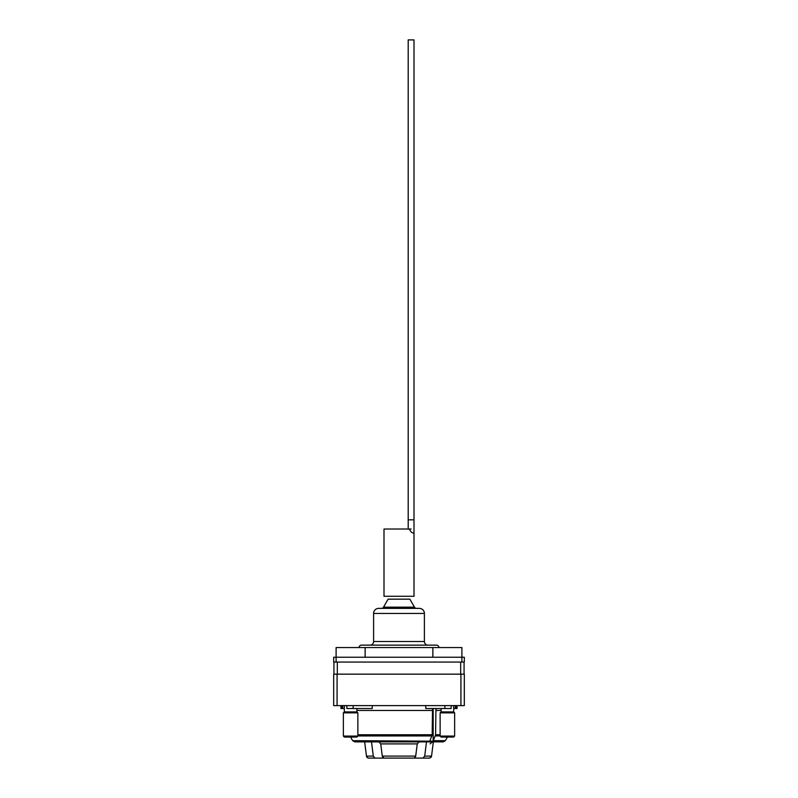 <?xml version="1.0" encoding="UTF-8"?>
<svg xmlns="http://www.w3.org/2000/svg" width="798" height="798" viewBox="0 0 798 798"><rect width="100%" height="100%" fill="white"/><g stroke="black" fill="none" stroke-linecap="round" stroke-linejoin="round"><path stroke-width="1.2" d="M433.164 708.514L433.164 741.172L352.656 740.684L354.751 741.891L443.249 741.891L445.344 740.684L447.439 737.053M356.906 710.449L432.486 710.449L432.486 708.514M460.925 705.612L464.316 705.612L464.316 674.16L460.925 674.16L460.925 705.612L333.684 705.612L333.684 674.16L333.684 705.612M340.946 705.612L340.946 708.514L342.651 708.514L342.691 705.612M341.714 705.612L341.714 708.514M457.055 705.612L457.055 708.514L456.286 708.514L456.286 705.612M455.309 705.612L455.349 708.514L453.673 708.514M425.763 705.612L425.763 708.514L451.159 708.514L451.159 705.612M346.841 705.612L346.841 708.514L372.237 708.514L372.237 705.612M455.349 708.514L456.286 708.514M344.327 708.514L342.651 708.514M460.925 674.16L333.684 674.16M464.316 674.16L464.316 705.612M383.658 758.1L429.853 758.1L431.548 756.105L431.159 757.252M420.855 758.1L423.01 758.1L424.706 756.105L426.491 741.891M367.1 757.601L366.452 756.105L368.147 758.1L414.342 758.1M377.145 758.1L374.99 758.1L373.294 756.105L371.509 741.891M441.095 710.449L435.908 710.449L435.908 708.514M430.012 740.684L432.187 734.768L432.486 710.449M435.908 710.449L435.598 734.768L433.164 741.172M382.97 757.641L382.561 757.073M418.97 741.891L417.264 743.896L415.618 756.614M414.312 758.06L415.728 756.105L382.272 756.105L383.988 758.1M433.334 741.891L431.548 756.105L424.706 756.105M382.272 756.105L380.736 743.896L379.03 741.891M373.294 756.105L366.452 756.105L364.666 741.891M464.067 662.071L464.067 674.16M333.933 674.16L333.933 662.071M414.491 607.158L409.883 599.168L388.117 599.168L383.509 607.158L414.491 607.158A2.424 2.424 0 0 0 416.586 608.365L381.414 608.365A2.424 2.424 0 0 0 383.509 607.158M419.319 608.365L378.681 608.365A5.077 5.077 0 0 0 373.604 613.443L373.604 641.502L424.396 641.502L424.396 613.443A5.077 5.077 0 0 0 419.319 608.365M424.396 641.502A3.631 3.631 0 0 0 428.027 645.133L369.973 645.133A3.631 3.631 0 0 0 373.604 641.502M438.91 647.547A2.424 2.424 0 0 0 436.496 645.133L361.504 645.133A2.424 2.424 0 0 0 359.09 647.547M336.108 662.071L336.108 657.233L333.684 657.233L333.684 662.071L464.316 662.071L464.316 657.233L336.108 657.233L336.108 647.547L365.135 647.547L365.135 657.233M432.865 657.233L432.865 647.547L365.135 647.547M461.892 662.071L461.892 647.547L432.865 647.547M441.095 708.514L441.095 711.896L453.673 711.896L454.641 712.863L440.127 712.863L440.127 736.085L454.641 736.085L454.641 712.863M440.127 736.085L441.095 737.053L453.673 737.053L454.641 736.085M344.327 705.612L344.327 711.896L356.906 711.896L357.873 712.863L343.359 712.863L343.359 736.085L357.873 736.085L357.873 712.863M343.359 736.085L344.327 737.053L356.906 737.053L357.873 736.085M414.002 596.266L383.998 596.266L383.998 529.024L409.224 529.024L411.1 531.927C413.135 533.453 414.102 533.453 414.002 531.927L414.002 596.266M411.1 529.024L409.224 529.024M414.002 519.827L414.002 39.9L408.197 39.9L408.197 519.827L414.002 519.827L414.002 531.927M431.957 735.936L357.873 735.936M357.873 734.768L432.187 734.768M444.875 708.514L444.875 705.612M353.125 705.612L353.125 708.514M337.075 674.16L337.075 705.612M433.434 740.684L445.344 740.684M435.598 734.768L440.127 734.768M440.127 735.936L435.379 735.936M417.264 743.896L380.736 743.896M460.685 674.16L460.685 662.071M337.315 662.071L337.315 674.16M424.396 613.443L373.604 613.443M352.656 740.684L350.561 737.053M430.052 743.896L432.436 741.891M453.673 705.612L453.673 711.896M441.095 711.896L440.127 712.863M356.906 708.514L356.906 711.896M344.327 711.896L343.359 712.863M408.197 519.827L408.197 529.024"/></g></svg>
